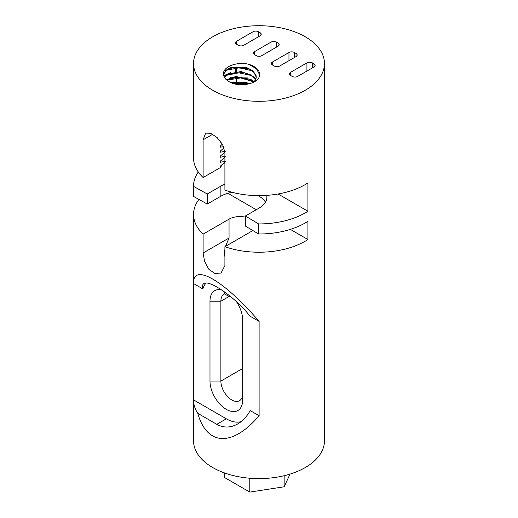 <?xml version="1.0" encoding="UTF-8"?>
<svg xmlns="http://www.w3.org/2000/svg" width="518" height="518" viewBox="0 0 518 518"><rect width="100%" height="100%" fill="white"/><g stroke="black" fill="none" stroke-linecap="round" stroke-linejoin="round"><path stroke-width="0.78" d="M248.782 64.342L256.429 68.752L259.647 74.799M254.474 81.65L256.255 77.027L256.041 75.33L252.771 70.72L246.484 67.463L230.996 67.424L225.634 70.442L223.634 74.521C221.989 67.107 236.642 61.383 248.316 64.193A19.716 11.383 180 0 1 259.654 74.521A19.716 11.383 180 0 1 258.476 78.393C253.723 85.153 236.357 87.082 228.393 81.19M226.735 70.15L239.219 67.78L251.994 70.739M223.776 75.745L230.342 72.701M226.495 75.324L238.824 72.818L251.742 75.602M230.348 77.732L247.636 77.933M226.865 80.141L240.63 77.927L253.975 81.922L250.88 79.429L235.787 76.515L226.431 79.791M232.893 83.385L247.656 84.149M249.43 83.709L246.29 82.504L230.821 82.569M255.73 79.526L254.254 77.124L241.2 71.471L227.007 74.32L224.294 77.169M231.675 82.938L247.112 83.392L248.562 83.942M226.832 80.115L237.244 77.033L251.884 80.698L253.6 82.116M223.64 74.715L223.828 73.737L227.052 69.93L233.281 67.463L248.698 68.9L254.014 72.514L256.248 77.169M256.268 77.668L255.212 81.209M228.412 81.177A16.304 9.415 180 0 1 223.634 74.521M224.475 77.499L228.386 74.145L243.188 72.358L250.343 74.76L255.076 78.853L255.601 79.811M221.529 165.035L220.921 167.249L203.114 177.525L203.114 139.795L205.652 133.12L210.658 133.256L217.074 137.523L222.636 144.516L224.903 152.376L224.903 190.106A65.462 37.795 0 0 0 307.932 182.945L307.932 211.247A65.462 37.795 180 0 1 258.592 223.931L258.592 233.994A65.462 37.795 0 0 0 307.932 221.309L307.932 239.543A65.462 37.795 180 0 1 224.903 246.697L224.903 265.566L221.056 272.992L214.86 273.549L208.722 269.12L204.565 261.318L203.114 252.991L203.114 234.123A65.462 37.795 180 0 1 193.538 214.439A65.462 37.795 180 0 1 198.918 199.424M221.095 142.068L220.344 142.165L220.571 141.362M220.344 142.165L220.344 141.064M223.666 146.646L220.344 147.196L221.069 145.331M220.344 147.196L220.344 146.011L222.416 144.127M225.265 151.262L220.344 152.227L221.069 150.362M220.344 152.227L220.344 151.042L224.087 147.766M225.265 156.294L220.344 157.258L221.069 155.394M220.344 157.258L220.344 156.073L225.265 151.897M225.265 161.325L220.344 162.289L221.069 160.425M220.344 162.289L220.344 161.104L225.265 156.928M193.538 63.513A65.462 37.795 0 0 0 259 101.308A65.462 37.795 0 0 0 324.462 63.513A65.462 37.795 0 0 0 305.29 36.791A65.462 37.795 0 0 0 233.948 28.594A65.462 37.795 0 0 0 193.538 63.513L193.538 157.841A65.462 37.795 0 0 0 203.114 177.525M220.921 167.249L220.344 167.32L221.044 165.482M220.344 167.32L220.344 166.136L225.265 161.953M193.538 399.948A65.462 37.795 180 0 1 193.538 399.877L193.538 283.476C192.8 262.399 224.08 280.491 259.11 321.406L259.11 415.734C232.491 447.015 206.967 446.017 197.779 413.338A65.462 37.795 180 0 1 193.538 399.948L193.538 440.818A65.462 37.795 0 0 0 259 478.613A65.462 37.795 0 0 0 324.462 440.818L324.462 263.552A65.462 37.795 0 0 0 324.462 263.487L324.462 63.513M193.538 186.137L193.538 196.199A65.462 37.795 0 0 0 193.538 196.432L193.538 186.37A65.462 37.795 180 0 1 193.538 186.137A65.462 37.795 180 0 1 198.297 171.989M258.592 233.994L245.383 226.068L245.383 216.006L258.592 223.931M266.718 195.37A26.955 15.566 180 0 1 266.893 197.144A26.955 15.566 180 0 1 259 208.145L245.383 216.006M193.538 186.37L207.265 193.997L220.882 186.137A26.955 15.566 180 0 1 224.903 184.227M265.449 202.175A26.955 15.566 0 0 0 257.964 195.629M232.135 192.307A26.955 15.566 0 0 0 220.882 196.199L207.265 204.06L193.538 196.432M207.265 193.997L207.265 204.06M252.674 230.445A15.404 8.89 180 0 1 250.829 231.727L224.903 246.697M203.114 252.991L229.047 238.015L225.531 246.335M224.903 249.139L224.534 253.198L224.903 256.837M203.114 234.123L229.047 219.153A15.404 8.89 180 0 1 245.383 217.12M259.11 321.406L249.786 316.019C236.674 298.498 209.447 279.273 203.872 283.592C202.441 284.453 202.104 286.227 202.862 288.927L193.538 283.547M206.002 283.1A34.661 20.008 -120 0 0 202.862 288.927M241.148 421.607A34.661 20.008 -120 0 1 226.327 418.809L193.538 399.877M226.327 418.809L216.796 424.313C223.569 428.036 230.542 427.92 237.71 423.957C242.683 421.03 246.853 416.582 250.22 410.593L259.11 415.734M221.607 289.866A23.103 13.338 -120 0 0 209.984 301.217L209.984 381.08A23.103 13.338 -120 0 0 226.327 409.375A23.103 13.338 -120 0 0 242.664 399.948L242.664 320.079A23.103 13.338 -120 0 0 236.37 301.567M242.664 393.654A15.404 8.89 60 0 1 239.471 400.705A15.404 8.89 60 0 1 227.603 396.581A15.404 8.89 60 0 1 220.882 381.08L220.882 301.217A15.404 8.89 60 0 1 224.067 294.166A15.404 8.89 60 0 1 224.566 293.913L225.252 292.405M209.984 301.217L220.882 301.217L229.047 296.503L224.534 293.894L224.067 294.166M229.921 295.998L229.047 296.503L229.532 295.681M216.796 424.313L197.779 413.338M224.1 162.846L224.903 163.306M278.062 193.997L307.932 211.247M227.836 193.298L256.274 209.719M290.339 229.383L307.932 239.543M290.041 474.093L284.155 486.784L249.793 492.1L249.793 478.237M284.155 486.784L284.155 475.712M249.793 492.1L224.637 477.577L224.637 472.992M294.399 52.506L296.031 53.451A3.853 2.221 180 0 1 297.157 55.025A3.853 2.221 180 0 1 296.031 56.598L279.694 66.032A3.853 2.221 180 0 1 274.249 66.032L272.617 65.087A3.853 2.221 180 0 1 271.484 63.513A3.853 2.221 180 0 1 272.617 61.94L288.953 52.506A3.853 2.221 180 0 1 294.399 52.506L294.399 57.537M254.642 51.567L270.979 42.133A3.853 2.221 180 0 1 276.424 42.133L278.062 43.078A3.853 2.221 180 0 1 279.189 44.652A3.853 2.221 180 0 1 278.062 46.219L261.726 55.653A3.853 2.221 180 0 1 256.274 55.653L254.642 54.707A3.853 2.221 180 0 1 253.516 53.14A3.853 2.221 180 0 1 254.642 51.567L254.642 54.707M312.367 62.885L314.005 63.831A3.853 2.221 180 0 1 315.132 65.397A3.853 2.221 180 0 1 314.005 66.971L297.669 76.405A3.853 2.221 180 0 1 292.223 76.405L290.585 75.46A3.853 2.221 180 0 1 289.458 73.886A3.853 2.221 180 0 1 290.585 72.319L306.921 62.885A3.853 2.221 180 0 1 312.367 62.885L312.367 67.916M236.674 41.187L253.011 31.76A3.853 2.221 180 0 1 258.456 31.76L260.088 32.699A3.853 2.221 180 0 1 261.214 34.272A3.853 2.221 180 0 1 260.088 35.846L243.751 45.28A3.853 2.221 180 0 1 238.306 45.28L236.674 44.334A3.853 2.221 180 0 1 235.541 42.761A3.853 2.221 180 0 1 236.674 41.187L236.674 44.334M203.114 139.795L212.71 134.259M220.882 186.137L220.882 196.199M229.047 238.015L229.047 219.153M209.984 381.08L220.882 381.08L242.664 368.505M296.031 53.451L296.031 56.598M288.953 52.506L288.953 60.684M272.617 61.94L272.617 65.087M270.979 42.133L270.979 50.311M278.062 43.078L278.062 46.219M276.424 42.133L276.424 47.164M314.005 63.831L314.005 66.971M306.921 62.885L306.921 71.057M290.585 72.319L290.585 75.46M253.011 31.76L253.011 39.931M236.674 67.023L236.674 71.426M236.674 77.92L236.674 81.494M260.088 32.699L260.088 35.846M258.456 31.76L258.456 36.791M193.538 283.476L193.538 214.439M224.534 291.887L224.534 293.894M235.541 67.113L235.541 71.536"/></g></svg>
